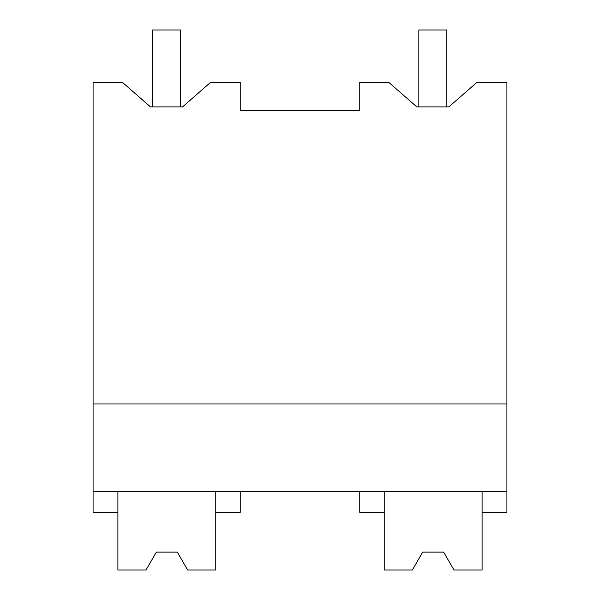 <?xml version="1.0" encoding="UTF-8"?>
<svg xmlns="http://www.w3.org/2000/svg" width="600" height="600" viewBox="0 0 600 600"><rect width="100%" height="100%" fill="white"/><g stroke="black" fill="none" stroke-linecap="round" stroke-linejoin="round"><path stroke-width="0.9" d="M150.488 106.89L152.505 106.89L152.505 30L180.465 30L180.465 106.89L182.542 106.89L150.488 106.89L122.528 82.425L93.082 82.425L93.082 512.332L117.9 512.332L117.9 491.355M93.082 491.355L506.918 491.355L506.918 82.425L476.835 82.425L448.875 106.89L416.82 106.89L418.838 106.89L418.838 30L446.798 30L446.798 106.89L448.875 106.89M93.082 403.98L506.918 403.98M416.82 106.89L388.86 82.425L359.767 82.425L359.767 110.385L240.233 110.385L240.233 82.425L210.502 82.425L182.542 106.89M506.918 491.355L506.918 512.332L482.1 512.332L482.1 491.355M117.9 512.332L117.9 570L146.025 570L156.345 552.12L177.322 552.12L187.642 570L215.767 570L215.767 512.332L240.233 512.332L240.233 491.355M215.767 512.332L215.767 491.355M412.357 570L422.678 552.12L412.357 570L384.232 570L384.232 512.332L359.767 512.332L359.767 491.355M384.232 512.332L384.232 491.355M156.345 552.12L177.322 552.12M443.655 552.12L422.678 552.12L443.655 552.12L453.975 570L482.1 570L482.1 512.332"/></g></svg>
